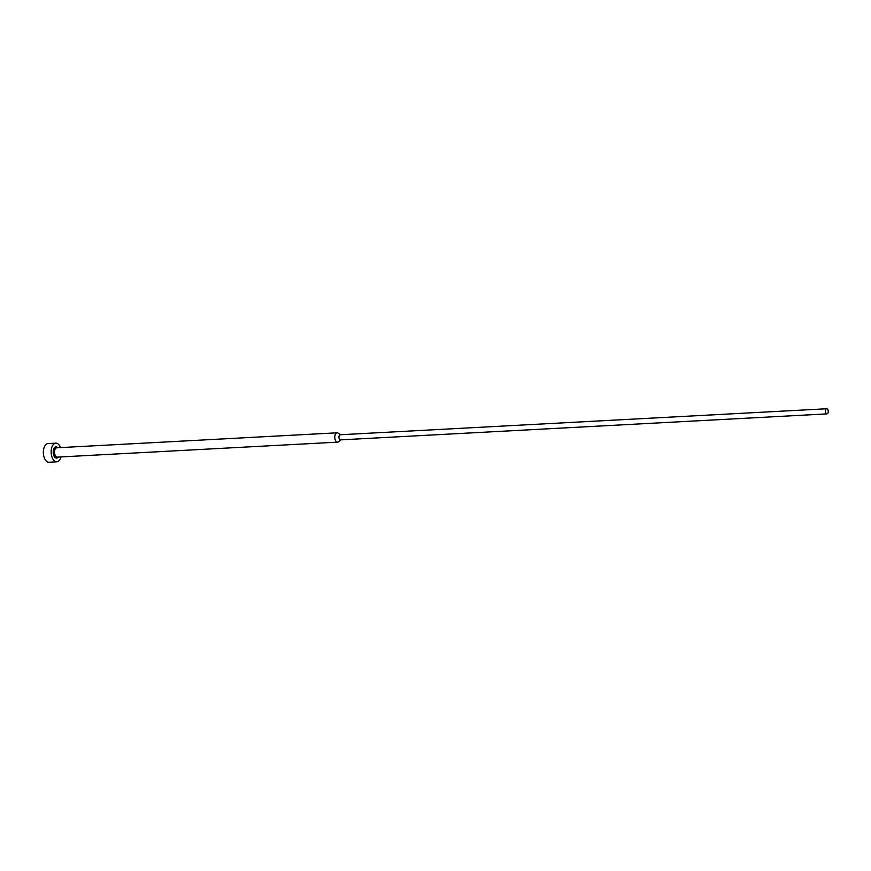 <?xml version="1.0" encoding="UTF-8"?>
<svg xmlns="http://www.w3.org/2000/svg" width="871" height="871" viewBox="0 0 871 871"><rect width="100%" height="100%" fill="white"/><g stroke="black" fill="none" stroke-linecap="round" stroke-linejoin="round"><path stroke-width="1.31" d="M56.811 461.826L49.026 462.24A9.341 5.161 -93.1 0 1 43.55 454.869A9.341 5.161 -93.1 0 1 46.228 444.286A9.341 5.161 -93.1 0 1 48.025 443.579L55.809 443.165A9.341 5.161 86.9 0 0 54.013 443.872A9.341 5.161 86.9 0 0 51.335 454.455A9.341 5.161 86.9 0 0 56.811 461.826A9.341 5.161 86.9 0 0 58.607 461.118A9.341 5.161 86.9 0 0 61.024 456.927M340.528 434.738L338.111 433.116A4.671 2.58 86.9 0 0 337.099 432.811A4.671 2.58 86.9 0 0 336.206 433.159A4.671 2.58 86.9 0 0 334.867 438.451A4.671 2.58 86.9 0 0 337.6 442.141A4.671 2.58 86.9 0 0 338.503 441.793A4.671 2.58 86.9 0 0 338.569 441.739A4.671 2.58 86.9 0 0 338.634 441.684M826.96 413.888L340.528 439.877A2.569 1.415 -93.1 0 1 339.015 437.852A2.569 1.415 -93.1 0 1 339.755 434.945A2.569 1.415 -93.1 0 1 340.245 434.749L826.677 408.76A2.569 1.415 86.9 0 0 826.187 408.945A2.569 1.415 86.9 0 0 825.447 411.863A2.569 1.415 86.9 0 0 826.96 413.888A2.569 1.415 86.9 0 0 827.45 413.692A2.569 1.415 86.9 0 0 828.19 410.785A2.569 1.415 86.9 0 0 826.677 408.76M60.524 447.596A9.341 5.161 86.9 0 0 55.809 443.165M337.099 432.811L56.844 447.792A4.671 2.58 86.9 0 0 55.94 448.14A4.671 2.58 86.9 0 0 54.601 453.432A4.671 2.58 86.9 0 0 57.334 457.123L337.6 442.141M57.769 447.738A5.607 3.092 86.9 0 0 54.927 447.324A5.607 3.092 86.9 0 0 53.523 454.64A5.607 3.092 86.9 0 0 57.682 457.667A5.607 3.092 86.9 0 0 58.27 457.068M340.801 439.866L338.569 441.739"/></g></svg>
